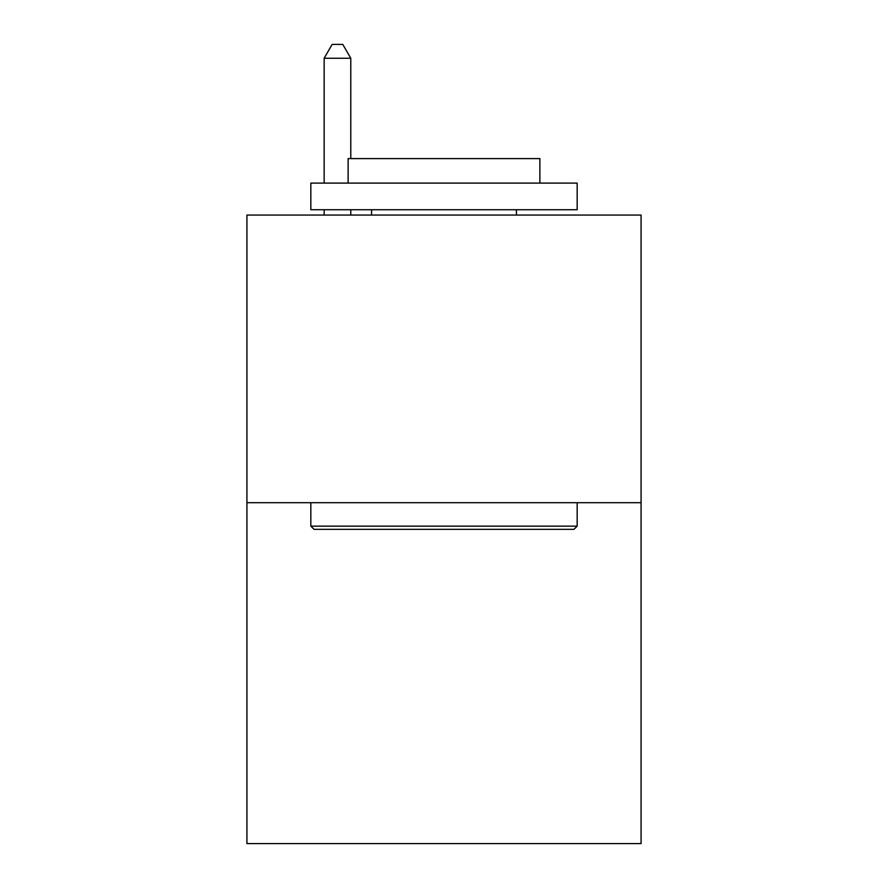 <?xml version="1.0" encoding="UTF-8"?>
<svg xmlns="http://www.w3.org/2000/svg" width="888" height="888" viewBox="0 0 888 888"><rect width="100%" height="100%" fill="white"/><g stroke="black" fill="none" stroke-linecap="round" stroke-linejoin="round"><path stroke-width="1.33" d="M641.081 502.697L641.081 215.063L246.919 215.063L246.919 843.6L641.081 843.6L641.081 502.697L246.919 502.697M573.97 529.337L314.03 529.337L310.833 526.14L577.167 526.14L573.97 529.337M310.833 183.106L577.167 183.106L577.167 209.734L310.833 209.734L310.833 183.106M539.882 183.106L539.882 158.597L348.118 158.597L348.118 183.106M310.833 502.697L310.833 526.14M577.167 502.697L577.167 526.14M371.561 209.734L371.561 215.063M516.439 209.734L516.439 215.063M350.782 158.597L350.782 58.253L324.153 58.253L324.153 183.106M324.153 209.734L324.153 215.063M350.782 209.734L350.782 215.063M324.153 58.253L332.145 44.4L342.79 44.4L350.782 58.253"/></g></svg>
